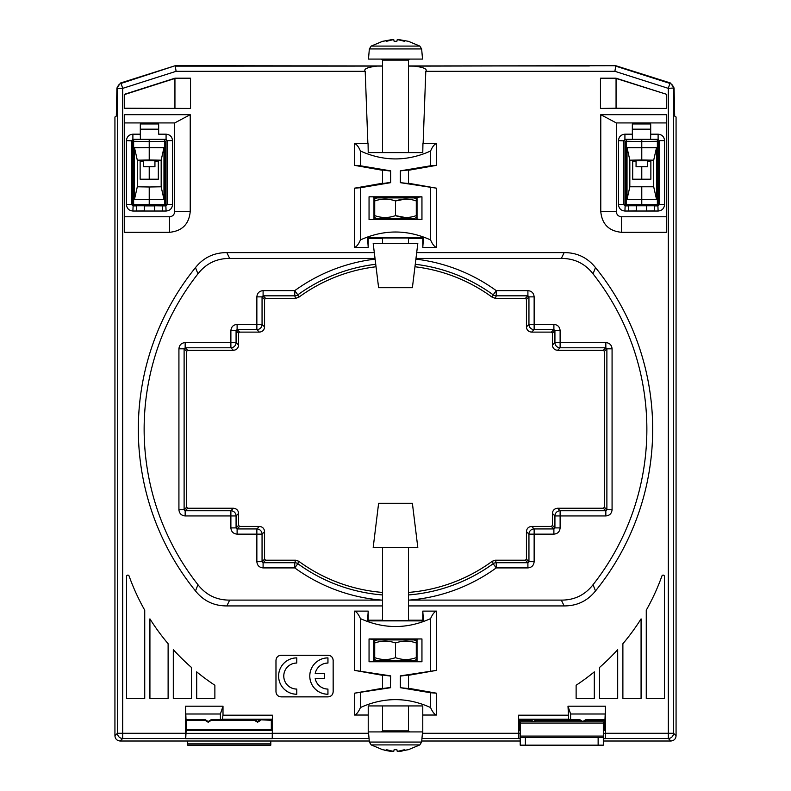 <?xml version="1.0" encoding="UTF-8"?>
<svg xmlns="http://www.w3.org/2000/svg" width="791" height="791" viewBox="0 0 791 791"><rect width="100%" height="100%" fill="white"/><g stroke="black" fill="none" stroke-linecap="round" stroke-linejoin="round"><path stroke-width="1.19" d="M140.136 160.138L140.136 179.201L158.319 179.201L158.319 160.138M149.222 179.201L149.222 166.733M140.907 160.128L140.907 161.077L143.507 161.097M158.319 161.067L154.937 161.097M164.815 139.562L164.815 205.65M141.174 160.118L140.907 160.761M158.319 160.761L157.28 160.761L157.28 160.118M201.616 65.95L382.508 65.95L175.226 65.712L120.548 83.006L116.93 87.959L116.317 116.089L114.932 117.009L114.932 735.818C115.239 738.972 116.969 740.702 120.123 741.009L369.268 741.009M589.384 65.95L408.492 65.95L615.774 65.712L670.452 83.006L674.07 87.959L674.683 116.089L676.068 117.009L674.683 116.089L674.07 92.596M567.997 706.205L568.68 719.237L570.608 719.622L570.608 713.996L567.997 706.205L605.501 706.205L605.501 733.267L668.316 733.267L668.316 738.458A5.191 5.191 -45 0 0 673.517 733.267L673.517 88.365A5.191 5.191 -126.2 0 0 669.898 83.411L668.316 88.365L674.07 87.959M603.325 741.009L670.877 741.009C674.031 740.702 675.761 738.972 676.068 735.818L676.068 117.009M114.932 117.009L116.317 116.089L116.93 92.596M165.853 139.562L167.148 140.857L167.148 204.355L165.853 205.65L133.115 205.65L131.583 204.582L131.583 140.63L132.888 139.325L166.08 139.325L132.888 139.325L132.888 134.183C128.973 134.569 126.827 136.714 126.441 140.63L126.441 204.582C126.827 208.498 128.973 210.643 132.888 211.029L166.08 211.029C169.996 210.643 172.141 208.498 172.527 204.582L172.527 140.63C172.141 136.714 169.996 134.569 166.08 134.183L158.665 134.183L158.665 123.969L158.665 134.183M131.82 204.355L131.82 140.857L133.115 139.562M140.304 134.183L140.304 123.969L140.393 139.325L140.304 134.183L132.888 134.183M124.533 122.931L174.692 122.931L174.692 211.583C174.386 214.737 172.656 216.467 169.501 216.783L124.533 216.783L124.286 114.685L190.226 114.685L190.226 211.583C189 224.179 182.088 231.081 169.501 232.307L124.286 232.307L124.286 114.685M140.304 123.969L158.665 123.969M174.692 122.931L190.226 114.685M422.275 734.869L422.78 733.267L518.54 733.267L518.54 715.202L567.997 715.202M422.78 733.267L422.78 705.938L368.22 705.938L368.22 715.034L354.516 715.034C356.563 714.402 358.531 711.9 360.429 707.54C383.813 697 407.187 697 430.571 707.54C432.469 711.9 434.437 714.402 436.484 715.034L422.78 715.034M408.492 688.536L400.355 687.695L430.571 692.748L436.484 693.193L436.484 715.034M436.484 693.193L408.492 688.259M408.492 675.306L436.484 670.373L436.484 611.117L422.78 611.117L422.78 620.213L408.492 620.213M382.508 620.213L368.22 620.213L368.22 611.117L354.516 611.117L354.516 670.373L382.508 675.306M382.508 688.259L354.516 693.193L354.516 715.034M382.508 66.088L175.286 66.128L176.096 71.319L122.684 88.365L121.102 83.411A5.191 5.191 126.2 0 0 117.483 88.365L122.684 88.365L122.684 733.267L185.499 733.267L185.499 706.205L223.003 706.205L223.003 715.202L272.46 715.202L272.46 733.267L368.22 733.267L368.22 715.034M382.508 170.283L354.516 165.349L354.516 143.507L367.874 143.507L365.205 71.319L176.096 71.319M382.508 238.328L368.22 238.328L367.548 237.656L423.452 237.656L422.78 247.425L436.484 247.425C434.437 246.782 432.469 244.29 430.571 239.92C407.187 229.38 383.813 229.38 360.429 239.92C358.531 244.29 356.563 246.782 354.516 247.425L354.516 188.179L382.508 183.235M354.516 247.425L368.22 247.425L368.22 238.328M422.78 247.425L422.78 238.328L408.492 238.328M436.484 247.425L436.484 188.179L408.492 183.235M408.492 170.016L400.355 170.846L430.571 165.794L436.484 165.349L408.492 170.283M436.484 165.349L436.484 143.507C434.437 144.15 432.469 146.642 430.571 151.012C407.187 161.552 383.813 161.552 360.429 151.012C358.531 146.642 356.563 144.15 354.516 143.507M368.22 152.604L368.062 143.507L368.22 152.604L422.78 152.604L422.938 143.507L436.484 143.507M423.126 143.507L425.795 71.319C427.526 69.044 423.729 67.314 414.385 66.128L408.492 66.088M168.117 643.736A219.522 219.522 0 0 1 149.924 618.878L149.924 698.404L168.117 698.404L168.117 643.736M191.491 667.475A219.522 219.522 0 0 1 173.308 649.668L173.308 698.404L191.491 698.404L191.491 667.475M622.883 698.404L641.076 698.404L641.076 618.878A219.522 219.522 0 0 1 622.883 643.736L622.883 698.404M599.509 698.404L617.692 698.404L617.692 649.668A219.522 219.522 0 0 1 599.509 667.475L599.509 698.404M576.125 685.253A219.522 219.522 0 0 0 594.308 671.866L594.308 698.404L576.125 698.404L576.125 685.253M214.875 698.404L196.692 698.404L196.692 671.866A219.522 219.522 0 0 0 214.875 685.253L214.875 698.404M124.286 94.356L174.94 78.2L190.532 78.2L190.532 108.446L124.286 108.446L124.286 94.356L124.286 108.446M616.06 78.457L616.06 108.199L666.714 108.446L600.468 108.446L600.468 78.2L616.06 78.2L666.714 94.356L615.279 78.2M666.714 108.446L666.714 94.356M664.45 698.404L664.45 576.421A1.295 1.295 0 0 0 661.929 575.986A219.522 219.522 0 0 1 646.267 610.177L646.267 698.404L664.45 698.404M144.733 610.177A219.522 219.522 0 0 1 129.071 575.986A1.295 1.295 0 0 0 126.55 576.421L126.55 698.404L144.733 698.404L144.733 610.177M600.774 114.685L666.714 114.685L666.714 232.307L621.499 232.307C608.912 231.081 602 224.169 600.774 211.583L600.774 114.685L616.308 122.931L666.467 122.931L666.714 114.685M333.179 660.455C332.912 657.252 331.182 655.521 327.988 655.255L281.171 655.255C277.967 655.521 276.237 657.252 275.97 660.455L275.97 691.68C276.237 694.884 277.967 696.614 281.171 696.881L327.988 696.881C331.152 696.584 332.892 694.854 333.149 691.65L333.149 660.475C332.892 657.281 331.152 655.551 327.958 655.284L281.191 655.284C277.997 655.551 276.267 657.281 276 660.475L276 691.65C276.267 694.854 277.997 696.584 281.191 696.851L327.958 696.851C331.182 696.614 332.912 694.884 333.179 691.68L333.149 660.475M408.492 605.926L564.141 605.926C576.975 605.965 587.436 600.972 595.514 590.946A257.184 257.184 0 0 0 595.514 267.605L593.042 273.834C584.954 263.522 574.385 258.39 561.343 258.439L415.977 258.439M416.689 252.616L564.141 252.616C576.975 252.576 587.436 257.569 595.514 267.605M374.311 252.616L226.859 252.616L229.657 258.439C216.615 258.39 206.046 263.522 197.958 273.834A251.37 251.37 0 0 0 197.958 584.717C206.046 595.03 216.615 600.161 229.657 600.112L382.508 600.112M382.508 605.926L226.859 605.926C214.025 605.965 203.564 600.972 195.486 590.946A257.184 257.184 0 0 1 195.486 267.605C203.564 257.569 214.025 252.576 226.859 252.616M603.325 730.577L605.362 730.577L605.273 738.665L605.501 733.267M605.362 730.577L604.364 729.579L604.364 720.235L586.042 720.235L585.864 719.622L604.977 719.622L604.364 720.235M604.977 719.622L605.501 706.205M421.732 741.009L520.201 741.009M272.46 733.267L272.233 738.665L185.727 738.665L185.499 733.267M520.201 738.665L518.629 738.458L518.54 733.267M605.273 738.665L603.325 738.665M670.452 83.006L669.898 83.411L615.714 66.128L614.904 71.319L425.795 71.319M414.385 66.128L615.774 65.712M120.548 83.006L121.102 83.411L175.226 65.712M376.615 66.128C367.271 67.314 363.474 69.044 365.205 71.319M422.938 143.507L422.78 152.604M382.508 183.522L390.408 182.474L390.408 171.044L382.508 170.016M408.492 197.483L382.508 197.483M408.492 183.522L400.355 182.672L400.355 170.846M400.592 171.044L400.592 182.474M400.355 182.672L436.484 188.179M430.571 239.92L430.571 187.724M367.548 237.656L368.22 247.425M422.78 238.328L423.452 237.656M408.492 238.002L382.508 238.002M408.492 218.919L382.508 218.919M408.492 218.8L369.051 219.591L369.051 196.801L421.949 196.801L421.949 219.591L369.051 219.591M382.508 218.8L373.797 219.067M417.203 219.067L421.949 219.591M408.492 197.582L417.025 197.325L417.025 219.067M417.025 197.325L421.949 196.801M430.571 165.794L430.571 151.012M354.516 165.349L360.429 165.794L360.429 151.012M360.429 165.794L390.645 170.846L390.645 182.672L360.429 187.724L360.429 239.92M354.516 188.179L360.429 187.724M369.051 196.801L417.203 197.315M373.797 197.315L382.508 197.582M416.798 218.85L416.916 209.121L416.284 208.28M416.798 197.542L416.916 209.121M416.798 207.232L416.284 208.013M416.284 208.379L416.798 209.16M416.916 207.272L416.284 208.112M415.532 215.874L416.284 215.636C416.284 218.098 416.284 218.098 416.284 215.636L416.284 200.963C416.284 198.501 416.284 198.501 416.284 200.963C409.352 198.501 402.431 198.501 395.5 200.963L405.17 199.114M415.532 200.726L416.284 200.963M416.284 215.636C409.352 218.098 402.431 218.098 395.5 215.636L405.17 217.485M394.442 200.627L395.5 200.963C388.569 198.501 381.648 198.501 374.716 200.963C374.716 198.501 374.716 198.501 374.716 200.963L375.774 200.627M378.424 199.905L379.344 199.708M386.492 199.144L387.086 199.184M388.806 199.362L389.469 199.451M390.873 199.708L391.792 199.905M374.716 199.105L376.793 197.908L414.207 197.908L416.284 199.105M394.442 215.973L395.5 215.636L395.5 200.963M395.5 215.636C388.569 218.098 381.648 218.098 374.716 215.636C374.716 218.098 374.716 218.098 374.716 215.636L375.774 215.973M416.284 217.495L414.207 218.692L376.793 218.692L374.716 217.495M378.424 216.694L379.344 216.892M386.492 217.456L387.086 217.416M388.806 217.238L389.469 217.139M390.873 216.892L391.792 216.694M374.202 218.85L374.716 208.379M374.202 209.16L374.716 208.28M374.716 215.636L374.716 200.963M374.716 208.112L374.084 207.272L374.084 209.121M373.975 219.067L373.975 197.325M374.716 208.013L374.202 197.542M395.5 243.539L417.806 243.539L412.388 287.697L378.612 287.697L373.194 243.539L395.5 243.539M422.532 59.078L368.468 59.078L369.357 48.933L421.643 48.933L422.532 59.078M398.575 39.55L408.482 41.33L419.813 46.086L421.643 48.933L419.813 46.086L371.187 46.086L382.518 41.33L392.217 39.56L386.384 41.33L393.73 39.55L394.126 41.33L396.874 41.33L397.27 39.55L404.616 41.33L398.377 39.708M392.751 39.688L382.597 41.33M185.588 738.458L122.684 738.458L122.684 733.267L117.483 733.267A5.191 5.191 45 0 0 122.684 738.458L120.123 741.009M223.003 706.205L220.392 713.996L220.392 719.622L211.256 719.622L208.191 721.53L205.136 719.622L186.023 719.622L185.499 706.205M186.023 719.622L186.636 720.235L204.958 720.235L205.136 719.622M185.727 738.665L186.636 720.235M186.023 713.996L220.392 713.996M220.392 719.622L222.32 719.237L223.003 715.202M222.32 719.237L272.322 719.237L271.323 720.235L271.323 729.579L186.636 729.579M211.256 719.622L211.424 720.235L254.316 720.235L254.494 719.622L271.323 720.235M272.46 715.202L272.322 719.237M271.323 729.579L272.322 730.577L272.233 738.665M368.22 733.267L368.725 734.869M408.492 675.02L400.592 676.068L400.592 687.498M408.492 661.058L382.508 661.058M382.508 688.536L390.408 687.498L390.408 676.068L382.508 675.02M390.408 687.498L390.645 675.87L354.516 670.373M354.516 693.193L390.645 687.695M436.484 611.117C434.437 611.759 432.469 614.261 430.571 618.621C407.187 629.161 383.813 629.161 360.429 618.621C358.531 614.261 356.563 611.759 354.516 611.117M360.429 618.621L360.429 670.817M422.78 620.213L423.452 620.886L367.548 620.886L368.22 611.117M423.452 620.886L422.78 611.117M368.22 620.213L367.548 620.886M408.492 620.54L382.508 620.54M408.492 639.622L382.508 639.622M421.949 661.741L373.797 661.227L373.797 639.474L421.949 638.95L421.949 661.741L369.051 661.741L369.051 638.95L421.949 638.95M408.492 639.741L417.203 639.474M373.975 639.474L382.508 639.741M373.797 639.474L369.051 638.95M373.797 661.227L369.051 661.741M360.429 692.748L360.429 707.54M430.571 692.748L430.571 707.54M400.355 687.695L400.355 675.87L436.484 670.373M430.571 618.621L430.571 670.817M373.975 661.227L382.508 660.96M408.492 660.96L417.203 661.227M374.202 639.701L374.202 660.999M374.202 649.391L374.716 650.162M374.716 650.538L374.202 651.309M374.716 650.271L374.084 649.421M374.716 650.429L374.084 651.28M374.716 642.984C374.716 640.522 374.716 640.522 374.716 642.984L374.716 657.657C374.716 660.119 374.716 660.119 374.716 657.657C381.648 660.119 388.569 660.119 395.5 657.657L395.5 642.984C388.569 640.522 381.648 640.522 374.716 642.984M374.716 641.125L376.793 639.929L414.207 639.929L416.284 641.125M395.5 657.657C402.431 660.119 409.352 660.119 416.284 657.657C416.284 660.119 416.284 660.119 416.284 657.657L416.284 642.984C416.284 640.522 416.284 640.522 416.284 642.984C409.352 640.522 402.431 640.522 395.5 642.984M416.284 650.538L416.916 651.28L416.284 650.429M416.916 651.28L416.916 649.421L416.284 650.271M416.284 650.162L416.916 649.421M416.798 651.309L416.798 660.999M416.798 639.701L416.798 649.391M417.025 639.474L417.025 661.227M416.284 659.516L414.207 660.712L376.793 660.712L374.716 659.516M368.468 731.922L422.532 731.922L421.643 742.067L369.357 742.067L368.468 731.922M392.425 751.45L382.518 749.67L371.187 744.914L369.357 742.067L371.187 744.914L419.813 744.914L408.482 749.67L398.783 751.44L404.616 749.67L397.27 751.45L396.874 749.67L394.126 749.67L393.73 751.45L386.384 749.67L392.623 751.292M384.367 750.135L387.086 750.728M388.757 751.015L390.497 751.262M391.08 751.331L392.01 751.42M398.249 751.312L408.403 749.67M395.5 547.461L373.194 547.461L378.612 503.303L412.388 503.303L417.806 547.461L395.5 547.461M532.709 721.788L530.207 720.235L519.677 720.235L518.678 719.237L518.54 715.202M519.677 720.235L519.677 729.579L520.201 729.579M518.767 738.665L518.678 730.577L519.677 729.579M518.678 719.237L568.68 719.237M570.608 713.996L604.977 713.996M570.608 719.622L579.744 719.622L582.809 721.53L585.864 719.622M603.325 729.579L604.364 729.579M534.182 721.788L536.684 720.235L536.506 719.622L530.385 719.622L533.441 721.53L536.506 719.622M582.067 721.788L579.576 720.235L536.684 720.235M583.54 721.788L586.042 720.235M518.678 730.577L520.201 730.577M605.362 733.336L603.325 733.336M520.201 733.336L518.678 733.336M579.576 720.235L579.744 719.622M530.207 720.235L530.385 719.622M520.201 721.788L603.325 721.788L603.325 745.171L520.201 745.171L520.201 721.788M520.201 737.38L603.325 737.38M272.322 733.336L185.638 733.336M272.322 730.577L185.638 730.577M260.793 720.235L257.559 722.252L254.316 720.235M211.424 720.235L208.191 722.252L204.958 720.235M260.615 719.622L257.559 721.53L254.494 719.622M257.559 722.252L257.559 721.53M208.191 722.252L208.191 721.53M270.799 741.009L270.799 745.171L187.675 745.171L187.675 741.009M392.217 751.44L391.496 751.371M390.714 751.282L387.669 750.837M402.243 751.015L400.691 751.232M650.864 160.761L633.462 160.761M650.864 161.067L647.493 161.097M633.462 160.128L633.462 161.077L636.063 161.097M641.778 166.733L641.778 179.201M629.824 186.785L653.722 186.785M653.722 186.923L653.722 160.059L656.52 147.69L656.52 199.292L653.722 186.923M641.778 205.65L641.778 199.381L627.026 199.292L627.026 147.69L656.52 147.69M656.52 199.292L641.778 199.381L641.778 186.992M629.824 160.187L641.778 159.98L641.778 141.549L657.361 141.273L657.361 204.661L658.399 204.642L658.399 141.292L657.361 141.273L657.361 139.562M626.185 205.65L626.185 204.661L641.778 204.394L657.361 204.661L657.361 205.65M626.185 204.661L626.185 141.273L625.147 141.292L625.147 204.642L626.185 204.661M641.778 139.562L641.778 141.549L626.185 141.273L626.185 139.562M627.026 147.69L629.824 160.059L629.824 186.923L627.026 199.292M653.722 160.187L641.778 159.98M632.681 160.138L632.681 179.201L650.864 179.201L650.864 160.138M649.826 160.118L649.826 160.761M633.72 160.761L633.72 160.118M647.493 160.761L647.493 166.733L636.063 166.733L636.063 160.761M657.885 139.562L625.147 139.562L623.852 140.857L623.852 204.355L625.147 205.65L657.885 205.65L659.18 204.355L659.18 140.857L658.112 139.325L650.607 139.325L650.696 134.183L658.112 134.183C662.027 134.569 664.173 136.714 664.559 140.63L664.559 204.582C664.173 208.498 662.027 210.643 658.112 211.029L654.691 211.029L654.602 205.887L658.112 205.887L659.417 204.582L664.559 204.582M624.92 134.183L632.335 134.183L632.424 139.325L624.92 139.325L624.92 134.183C621.004 134.569 618.859 136.714 618.473 140.63L618.473 204.582C618.859 208.498 621.004 210.643 624.92 211.029L654.691 211.029L654.602 205.887M632.335 134.183L632.335 123.969L632.424 139.325L650.607 139.325L650.696 123.969L650.696 134.183M621.499 232.307L621.499 216.783L666.467 216.783L666.467 122.931M621.499 216.783C618.344 216.467 616.614 214.737 616.308 211.583L616.308 122.931M632.335 123.969L650.696 123.969M666.467 216.783L666.714 232.307M625.147 139.562L623.615 140.63L623.615 204.582L624.92 205.887L628.43 205.887L628.341 211.029L636.32 210.841L636.32 205.789L654.503 205.789M625.147 205.65L624.92 211.029M628.43 205.887L628.529 210.841M628.529 205.789L636.32 205.789M623.852 204.355L618.473 204.582M623.852 140.857L618.473 140.63M657.885 205.65L658.112 211.029M659.18 204.355L659.417 140.63L664.559 140.63M659.18 140.857L658.112 139.325L658.112 134.183M632.424 129.17L650.607 129.17M646.623 205.887L646.534 211.029L654.503 210.841M646.712 205.789L646.712 210.841M636.32 210.841L636.409 205.887M408.492 592.419A163.668 163.668 0 0 0 492.338 561.215L495.413 560.206L525.392 560.206L526.43 559.168L526.43 531.621C526.737 528.467 528.467 526.737 531.621 526.43L551.367 526.43L552.405 525.392L552.405 513.438C552.721 510.284 554.451 508.554 557.606 508.247L603.325 508.247L604.364 507.209L604.364 351.333L603.325 350.294L557.606 350.294C554.451 349.988 552.721 348.258 552.405 345.103L552.405 333.149L551.367 332.111L531.621 332.111C528.467 331.805 526.737 330.074 526.43 326.92L526.43 299.384L525.392 298.345L495.413 298.345L492.338 297.337L493.179 294.835L496.234 290.633A171.37 171.37 0 0 0 415.898 259.122M495.413 298.345L496.234 295.824L496.234 290.633L527.904 290.633C531.69 290.999 533.767 293.075 534.143 296.862L528.942 296.862L526.43 299.384M298.662 297.337L297.821 294.835L294.766 290.633L294.766 295.824L295.587 298.345L298.662 297.337A163.668 163.668 0 0 1 376.041 266.765M414.959 266.765A163.668 163.668 0 0 1 492.338 297.337M295.587 298.345L265.608 298.345L264.57 299.384L264.57 326.92C264.263 330.074 262.533 331.805 259.379 332.111L239.633 332.111L238.595 333.149L238.595 345.103C238.279 348.258 236.549 349.988 233.394 350.294L187.675 350.294L186.636 351.333L186.636 507.209L187.675 508.247L233.394 508.247C236.549 508.554 238.279 510.284 238.595 513.438L238.595 525.392L239.633 526.43L259.379 526.43C262.533 526.737 264.263 528.467 264.57 531.621L264.57 559.168L265.608 560.206L295.587 560.206L294.766 562.717L294.766 567.908A171.37 171.37 0 0 0 381.964 600.112M256.857 296.862L262.058 296.862L263.096 295.824L263.096 290.633C259.31 290.999 257.233 293.075 256.857 296.862L256.857 324.409L237.112 324.409L237.112 329.6L239.633 332.111M237.112 324.409C233.325 324.775 231.249 326.851 230.883 330.638L236.074 330.638L237.112 329.6L256.857 329.6L256.857 324.409L262.058 324.409L264.57 326.92M178.924 348.821L184.115 348.821L185.163 347.783L185.163 342.592C181.376 342.958 179.3 345.034 178.924 348.821L178.924 509.72L184.115 509.72L186.636 507.209M178.924 509.72C179.3 513.507 181.376 515.584 185.163 515.95L185.163 510.759L184.115 509.72L184.115 348.821L186.636 351.333M237.112 534.143L237.112 528.942L236.074 527.904L230.883 527.904C231.249 531.69 233.325 533.767 237.112 534.143L256.857 534.143L256.857 561.679L262.058 561.679L264.57 559.168M256.857 561.679C257.233 565.466 259.31 567.543 263.096 567.908L263.096 562.717L262.058 561.679L262.058 534.143L256.857 534.143L256.857 528.942L259.379 526.43M295.587 560.206L298.662 561.215L297.821 563.706L294.766 567.908L263.096 567.908M382.508 592.419A163.668 163.668 0 0 1 298.662 561.215M495.413 560.206L496.234 562.717L496.234 567.908L527.904 567.908L527.904 562.717L525.392 560.206M527.904 290.633L527.904 295.824L528.942 296.862L528.942 324.409L534.143 324.409L534.143 296.862M238.595 345.103L236.074 342.592L185.163 342.592M233.394 350.294L230.883 347.783L230.883 330.638M233.394 508.247L230.883 510.759L230.883 527.904M238.595 513.438L236.074 515.95L185.163 515.95M564.141 605.926L561.343 600.112L408.492 600.112M492.338 561.215L493.179 563.706L496.234 567.908A171.37 171.37 0 0 1 409.036 600.112M527.904 567.908C531.69 567.543 533.767 565.466 534.143 561.679L528.942 561.679L527.904 562.717L496.234 562.717A5.191 5.191 162 0 0 493.179 563.706A166.179 166.179 0 0 1 408.492 594.941M526.43 559.168L528.942 561.679L528.942 534.143L553.888 534.143C557.675 533.767 559.751 531.69 560.117 527.904L560.117 515.95L605.837 515.95C609.624 515.584 611.7 513.507 612.076 509.72L612.076 348.821C611.7 345.034 609.624 342.958 605.837 342.592L560.117 342.592L560.117 330.638C559.751 326.851 557.675 324.775 553.888 324.409L534.143 324.409L534.143 329.6L531.621 332.111M531.621 526.43L534.143 528.942L534.143 561.679M560.117 527.904L554.926 527.904L553.888 528.942L553.888 534.143M612.076 509.72L606.885 509.72L605.837 510.759L605.837 515.95M605.837 342.592L605.837 347.783L606.885 348.821L612.076 348.821M553.888 324.409L553.888 329.6L554.926 330.638L560.117 330.638M561.343 600.112C574.385 600.161 584.954 595.03 593.042 584.717A251.37 251.37 0 0 0 593.042 273.834M375.023 258.439L229.657 258.439M195.486 267.605L197.958 273.834M595.514 590.946L593.042 584.717M195.486 590.946L197.958 584.717M552.405 525.392L554.926 527.904L554.926 515.95L560.117 515.95L560.117 510.759A5.191 5.191 135 0 0 554.926 515.95L552.405 513.438M603.325 350.294L605.837 347.783L560.117 347.783L560.117 342.592L554.926 342.592A5.191 5.191 45 0 0 560.117 347.783L557.606 350.294M124.533 108.199L190.532 108.446M124.533 94.544L175.721 78.2M174.94 78.457L174.94 108.199M616.06 108.199L600.468 108.446M666.467 108.199L666.467 94.544M124.286 232.307L124.533 216.783M296.783 657.885L296.754 663.046L296.783 657.885A18.183 18.183 0 0 0 278.6 676.068A18.183 18.183 0 0 0 296.783 694.251L296.754 689.08A13.012 13.012 0 0 1 283.761 676.068A13.012 13.012 0 0 1 296.754 663.046A12.992 12.992 0 0 0 283.791 676.068A12.992 12.992 0 0 0 296.783 689.06L296.783 694.251M327.958 689.06A12.992 12.992 0 0 1 315.233 678.668L324.577 678.668L324.577 673.467L315.194 673.497A12.992 12.992 0 0 1 327.958 663.076L327.958 657.885A18.183 18.183 0 0 0 309.775 676.068A18.183 18.183 0 0 0 327.958 694.251L327.929 689.08A13.012 13.012 0 0 1 315.194 678.638L324.557 678.638L324.557 673.497L315.194 673.497A13.012 13.012 0 0 1 327.929 663.046L327.929 657.904A18.153 18.153 0 0 0 309.795 676.068A18.153 18.153 0 0 0 327.929 694.221L327.929 689.08M296.754 657.904A18.153 18.153 0 0 0 278.62 676.068A18.153 18.153 0 0 0 296.754 694.221M126.441 204.582L131.583 204.582L132.888 205.887L136.398 205.887L136.309 211.029L144.288 210.841L144.288 205.789L136.497 205.789L136.497 210.841M133.115 205.65L132.888 211.029M144.288 210.841L144.377 205.887L154.591 205.887L154.502 211.029L162.659 211.029L162.57 205.887L166.08 205.887L167.385 204.582L172.527 204.582M162.57 205.887L154.68 205.789L154.68 210.841M131.82 140.857L126.441 140.63M165.853 205.65L166.08 211.029M167.148 204.355L167.385 140.63L172.527 140.63M167.148 140.857L166.08 139.325L166.08 134.183M140.393 129.17L158.576 129.17M162.471 210.841L162.471 205.789M133.639 205.65L133.639 139.562M149.222 205.65L149.222 204.394L132.601 204.642L132.601 141.292L149.222 141.549L149.222 147.591L163.974 147.69L163.974 199.292L149.222 199.381L149.222 204.394L165.853 204.642L165.853 141.292L149.222 141.549L149.222 139.562M161.176 186.785L149.222 186.992L149.222 199.381L134.48 199.292L134.48 147.69L149.222 147.591L149.222 159.98L137.278 160.187M134.48 147.69L137.278 160.059L137.278 186.923L134.48 199.292M163.974 199.292L161.176 186.923L161.176 160.059L163.974 147.69M161.176 160.187L149.222 159.98M137.278 186.785L149.222 186.992M141.174 160.761L157.28 160.761M154.937 160.761L154.937 166.733L143.507 166.733L143.507 160.761M614.904 71.319L668.316 88.365L668.316 733.267L673.517 733.267L676.068 735.818M114.932 735.818L117.483 733.267L117.483 88.365L116.93 87.959M605.412 738.458L668.316 738.458L670.877 741.009M272.371 738.458L369.041 738.458M421.959 738.458L518.629 738.458M408.492 152.604L408.492 60.116L382.508 60.116L381.47 59.078M382.508 705.938L382.508 730.884L408.492 730.884L409.53 731.922M520.201 723.093L603.325 723.093M525.392 745.171L525.392 737.38M603.325 736.075L520.201 736.075M598.134 737.38L598.134 745.171M270.799 743.866L187.675 743.866M600.774 211.583L616.308 211.583M415.265 264.273A166.179 166.179 0 0 1 493.179 294.835A5.191 5.191 18 0 0 496.234 295.824L527.904 295.824L525.392 298.345M375.735 264.273A166.179 166.179 0 0 0 297.821 294.835A5.191 5.191 -18 0 1 294.766 295.824L263.096 295.824L265.608 298.345M259.379 332.111L256.857 329.6A5.191 5.191 -45 0 0 262.058 324.409L262.058 296.862L264.57 299.384M187.675 350.294L185.163 347.783L230.883 347.783A5.191 5.191 -45 0 0 236.074 342.592L236.074 330.638L238.595 333.149M238.595 525.392L236.074 527.904L236.074 515.95A5.191 5.191 -135 0 0 230.883 510.759L185.163 510.759L187.675 508.247M264.57 531.621L262.058 534.143A5.191 5.191 -135 0 0 256.857 528.942L237.112 528.942L239.633 526.43M382.508 594.941A166.179 166.179 0 0 1 297.821 563.706A5.191 5.191 -162 0 0 294.766 562.717L263.096 562.717L265.608 560.206M375.102 259.122A171.37 171.37 0 0 0 294.766 290.633L263.096 290.633M551.367 526.43L553.888 528.942L534.143 528.942A5.191 5.191 135 0 0 528.942 534.143L526.43 531.621M557.606 508.247L560.117 510.759L605.837 510.759L603.325 508.247M604.364 351.333L606.885 348.821L606.885 509.72L604.364 507.209M552.405 345.103L554.926 342.592L554.926 330.638L552.405 333.149M526.43 326.92L528.942 324.409A5.191 5.191 45 0 0 534.143 329.6L553.888 329.6L551.367 332.111M564.141 252.616L561.343 258.439M226.859 605.926L229.657 600.112M169.501 232.307L169.501 216.783M190.226 211.583L174.692 211.583M382.508 243.539L382.508 237.883M408.492 243.539L408.492 237.883M382.508 197.908L382.508 197.384M382.508 183.739L382.508 169.768M382.508 152.604L382.508 60.116M408.492 197.908L408.492 197.384M408.492 183.739L408.492 169.768M408.492 60.116L409.53 59.078M371.187 46.086L369.357 48.933L371.187 46.086M408.492 674.802L408.492 688.773M408.492 705.938L408.492 730.884M382.508 674.802L382.508 688.773M382.508 730.884L381.47 731.922M419.813 744.914L421.643 742.067L419.813 744.914M408.492 547.461L408.492 620.658M382.508 547.461L382.508 620.658M419.813 46.086L408.482 41.33"/></g></svg>

